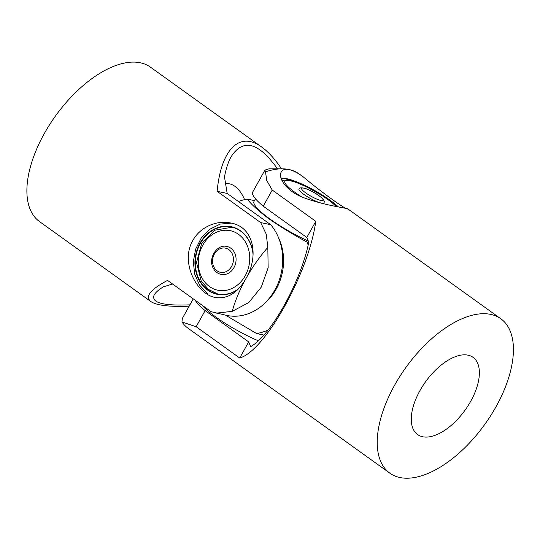 <?xml version="1.0" encoding="UTF-8"?>
<svg xmlns="http://www.w3.org/2000/svg" width="540" height="540" viewBox="0 0 540 540"><rect width="100%" height="100%" fill="white"/><g stroke="black" fill="none" stroke-linecap="round" stroke-linejoin="round"><path stroke-width="0.81" d="M468.025 355.171A47.54 24.32 -54.3 0 1 473.054 357.345A47.54 24.32 -54.3 0 1 468.032 405.783A47.54 24.32 -54.3 0 1 422.624 436.745A47.54 24.32 -54.3 0 1 417.596 434.572A47.54 24.32 -54.3 0 1 422.624 386.134A47.54 24.32 -54.3 0 1 468.025 355.171M264.931 170.093L265.498 171.862A95.074 48.641 -54.3 0 1 282.11 168.824L269.055 168.804L264.931 170.093L252.693 192.058A53.244 10.071 29.1 0 0 263.25 206.185L306.808 237.472L308.806 242.204C300.652 282.163 270.992 335.435 250.688 346.619L248.69 341.888L205.132 310.601A53.244 10.071 -150.9 0 1 195.237 300.281M265.498 171.862L266.774 180.576L272.234 190.053L315.785 221.333L306.808 237.472M272.234 190.053L263.25 206.185M205.132 310.601L196.155 326.74L181.96 321.962L182.358 318.452M248.69 341.888L239.713 358.02L196.155 326.74M282.11 168.824A95.074 48.641 -54.3 0 1 289.022 169.526C293.011 170.431 297.824 172.935 303.46 177.025C321.179 192.065 347.335 210.85 347.767 208.845L347.787 208.865C348.732 208.474 324.52 205.47 303.824 197.735C286.443 191.45 277.58 177.653 281.34 171.882C282.71 169.574 285.275 168.784 289.022 169.526A95.074 48.641 -54.3 0 1 299.072 173.873L303.46 177.025M315.785 221.333C308.799 272.592 265.282 350.777 239.713 358.02M181.96 321.962A95.074 48.641 -54.3 0 0 188.156 328.32L389.867 473.182A95.074 48.641 -54.3 0 1 405.817 367.585A95.074 48.641 -54.3 0 1 500.783 318.735A95.074 48.641 -54.3 0 1 490.732 415.604A95.074 48.641 -54.3 0 1 399.924 477.529A95.074 48.641 -54.3 0 1 389.867 473.182M337.419 206.678A34.229 6.473 29.1 0 0 335.124 204.606A34.229 6.473 29.1 0 0 287.327 179.233A34.229 6.473 29.1 0 0 281.509 179.476M281.367 179.098A34.526 6.527 -150.9 0 1 287.26 178.835A34.526 6.527 -150.9 0 1 338.087 206.82M308.313 241.043A47.54 8.991 -150.9 0 1 254.016 201.407L255.474 198.794M253.071 254.63A34.229 28.688 -78.1 0 0 240.624 231.134A34.229 28.688 -78.1 0 0 231.329 227.009A34.229 28.688 -78.1 0 0 205.531 236.23A34.229 28.688 -78.1 0 0 207.934 289.865A34.229 28.688 -78.1 0 0 217.228 293.996A34.229 28.688 -78.1 0 0 238.221 289.062M237.539 289.744A34.526 28.937 101.9 0 1 207.637 290.095A34.526 28.937 101.9 0 1 200.023 243.162A34.526 28.937 101.9 0 1 240.611 230.843A34.526 28.937 101.9 0 1 253.105 253.874M258.309 340.767A47.54 8.991 -150.9 0 1 202.014 305.147M221.083 274.401A14.263 11.954 -78.1 0 0 233.84 267.833A14.263 11.954 -78.1 0 0 234.124 251.883A14.263 11.954 -78.1 0 0 226.955 246.49C216.547 243.682 207.38 259.328 213.617 268.826C215.413 271.816 217.897 273.672 221.083 274.401M298.985 189.041A14.263 2.7 29.1 0 0 309.17 197.782A14.263 2.7 29.1 0 0 323.555 203.195A14.263 2.7 29.1 0 0 323.906 202.912C324.716 201.751 324.182 200.239 322.306 198.376C318.829 195.446 315.927 193.421 313.591 192.301C307.733 188.919 303.298 187.468 300.281 187.94L298.985 189.041M264.904 303.068A49.437 41.438 -78.1 0 0 278.62 237.924M225.599 315.191L256.608 333.551A68.452 57.375 101.9 0 0 268.036 330.136M238.397 201.488A68.452 57.375 101.9 0 1 247.253 199.091C251.458 204.593 258.768 211.221 269.176 218.97C280.78 227.016 293.517 234.785 307.402 242.291A68.452 57.375 101.9 0 1 308.111 245.268M263.871 335.084L256.608 333.551M307.402 242.291L308.725 242.568M254.462 200.61L247.253 199.091M225.585 183.641C228.771 183.269 231.89 184.167 234.941 186.341C238.896 189.277 242.109 193.712 244.579 199.638M189.925 304.83C162.783 305.957 150.883 302.643 154.231 294.881C155.588 292.471 158.605 289.798 163.283 286.855L172.604 284.026M189.175 306.18C169.351 306.956 156.593 305.417 150.903 301.57C144.7 296.629 150.255 289.575 167.555 280.402L211.106 311.681L226.712 315.421A53.244 44.624 -78.1 0 0 276.413 286.983A53.244 44.624 -78.1 0 0 270.729 224.714L227.171 193.435L224.492 176.891C226.017 168.683 228.231 161.953 231.134 156.708C243.095 138.179 258.532 142.216 277.452 168.817M227.171 193.435L217.134 191.322C221.056 149.168 239.686 130.741 261.819 147.116C268.407 151.882 274.975 159.118 281.536 168.824M270.729 224.714L260.692 222.601L217.134 191.322M216.007 313.166L232.22 311.364L248.778 302.542L261.259 287.145L268.157 267.725L267.806 247.421L266.274 234.225L260.692 222.601M267.806 247.421A95.074 48.641 125.7 0 0 245.95 278.539C237.715 292.923 227.495 299.234 215.285 297.473C196.567 294.374 180.016 261.92 192.875 240.415C200.286 226.881 216.952 219.881 230.951 223.047C254.617 227.178 258.761 257.02 245.95 278.539A95.074 48.641 125.7 0 0 232.22 311.364M261.819 147.116L150.444 67.135A95.074 48.641 125.7 0 0 44.24 133.677A95.074 48.641 125.7 0 0 39.528 221.582L150.903 301.57M214.252 267.644A12.339 10.341 -78.1 0 0 228.69 270A12.339 10.341 -78.1 0 0 231.734 252.821A12.339 10.341 -78.1 0 0 217.296 250.459A12.339 10.341 -78.1 0 0 214.252 267.644M202.466 278.721A30.422 25.502 -78.1 0 0 238.066 284.533A30.422 25.502 -78.1 0 0 245.572 242.177A30.422 25.502 -78.1 0 0 209.972 236.365A30.422 25.502 -78.1 0 0 202.466 278.721M301.887 188.082A12.339 2.336 29.1 0 0 309.569 195.406A12.339 2.336 29.1 0 0 322.839 200.57A12.339 2.336 29.1 0 0 315.164 193.246A12.339 2.336 29.1 0 0 301.887 188.082M335.968 206.381A30.422 5.751 29.1 0 0 309.467 188.393A30.422 5.751 29.1 0 0 285.62 180.576A30.422 5.751 29.1 0 0 301.347 196.675M193.253 298.856L182.351 318.445M347.774 208.845L500.783 318.735M338.351 206.874L334.469 203.486L324.31 196.243L314.543 190.397L303.176 184.592L286.342 178.457L281.009 178.004M207.522 293.463L199.584 285.154L194.69 274.151L193.32 261.711L195.608 249.183L201.285 237.958L209.763 229.264L220.144 224.1L231.282 223.115M218.106 294.158L208.481 289.454L201.211 281.063L196.519 262.521L201.663 243.472L214.974 230.175L232.2 227.205M281.954 180.502L287.185 179.928L295.65 182.183L305.978 186.577L322.326 195.676L331.506 202.142L336.386 206.469"/></g></svg>
